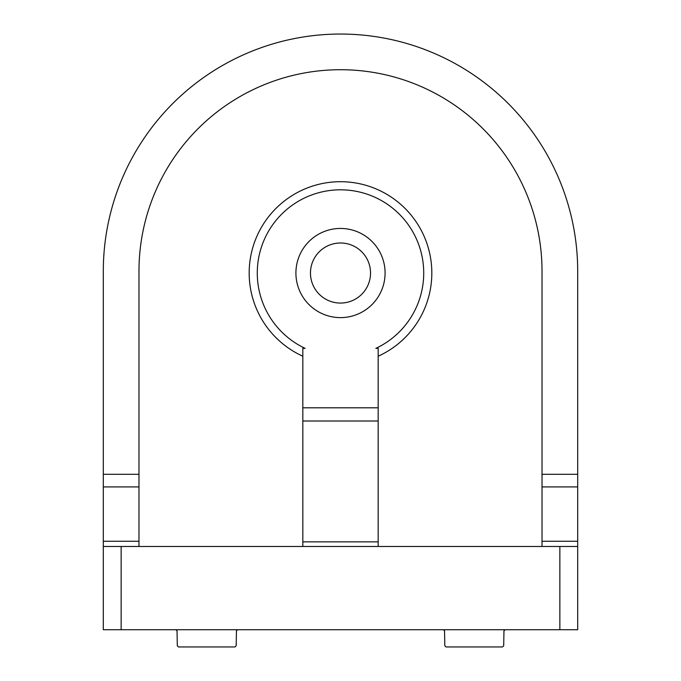 <?xml version="1.0" encoding="UTF-8"?>
<svg xmlns="http://www.w3.org/2000/svg" width="681" height="681" viewBox="0 0 681 681"><rect width="100%" height="100%" fill="white"/><g stroke="black" fill="none" stroke-linecap="round" stroke-linejoin="round"><path stroke-width="1.02" d="M175.851 629.712L177.043 630.878L177.307 645.784L178.49 646.95L234.996 646.95L236.188 645.784L236.452 630.878L237.635 629.712M443.365 629.712L444.548 630.878L444.812 645.784L446.004 646.95L502.51 646.95L503.702 645.784L503.957 630.878L505.149 629.712M559.859 629.712L577.692 629.712L577.692 271.242A237.192 237.192 0 0 0 340.5 34.05A237.192 237.192 0 0 0 103.308 271.242L103.308 629.712L559.859 629.712L559.859 546.485L577.692 546.485M305.122 348.366A83.227 83.227 0 0 1 275.269 221.351A83.227 83.227 0 0 1 405.731 221.351A83.227 83.227 0 0 1 375.878 348.366L378.176 348.366L378.176 407.808L302.824 407.808L302.824 348.366L305.122 348.366M378.176 356.223A91.322 91.322 0 0 0 412.345 216.652A91.322 91.322 0 0 0 268.654 216.652A91.322 91.322 0 0 0 302.824 356.223M542.025 546.485L542.025 271.242A201.525 201.525 0 0 0 340.5 69.717A201.525 201.525 0 0 0 138.975 271.242L138.975 474.299L103.308 474.299M138.975 546.485L138.975 474.299M103.308 546.485L559.859 546.485M295.912 273.03A44.588 44.588 0 0 1 362.794 234.417A44.588 44.588 0 0 1 362.794 311.643A44.588 44.588 0 0 1 295.912 273.03M378.176 546.485L378.176 541.855L302.824 541.855L302.824 546.485M378.176 541.855L378.176 407.808M378.176 421.011L302.824 421.011L302.824 541.855M302.824 421.011L302.824 407.808M310.459 273.03A30.041 30.041 0 0 1 355.516 247.016A30.041 30.041 0 0 1 355.516 299.044A30.041 30.041 0 0 1 310.459 273.03M542.025 474.299L577.692 474.299M121.141 546.485L121.141 629.712M542.025 486.915L577.692 486.915M542.025 541.259L577.692 541.259M138.975 486.915L103.308 486.915M138.975 541.259L103.308 541.259"/></g></svg>
